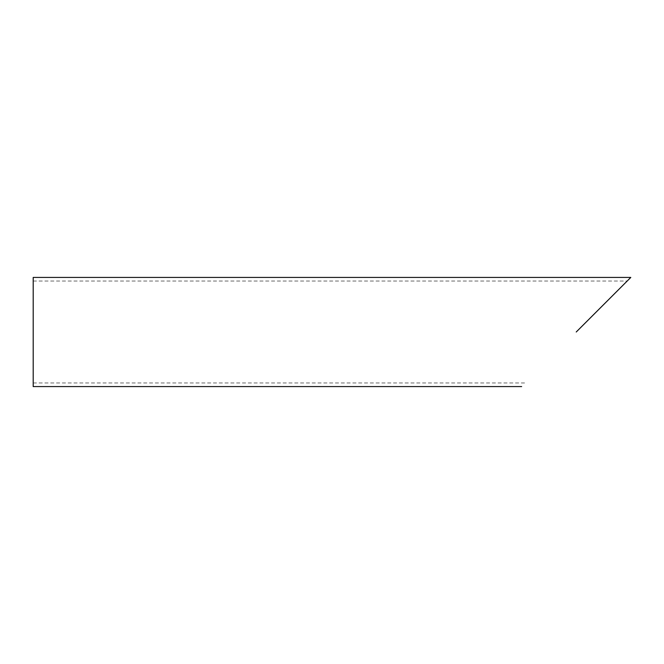 <?xml version="1.0" encoding="UTF-8"?>
<svg xmlns="http://www.w3.org/2000/svg" width="664" height="664" viewBox="0 0 664 664"><rect width="100%" height="100%" fill="white"/><g stroke="black" fill="none" stroke-linecap="round" stroke-linejoin="round"><path stroke-width="0.5" stroke-dasharray="3.32 2.49" d="M33.2 386.572L33.2 277.428M576.227 332L630.8 277.428L576.227 332M33.2 332L33.2 281.046L33.2 332M33.2 382.954L525.274 382.954M33.2 281.046L627.181 281.046"/><path stroke-width="1" d="M630.8 277.428L33.2 277.428L33.2 386.572L521.655 386.572M576.227 332L630.8 277.428L576.227 332"/></g></svg>

